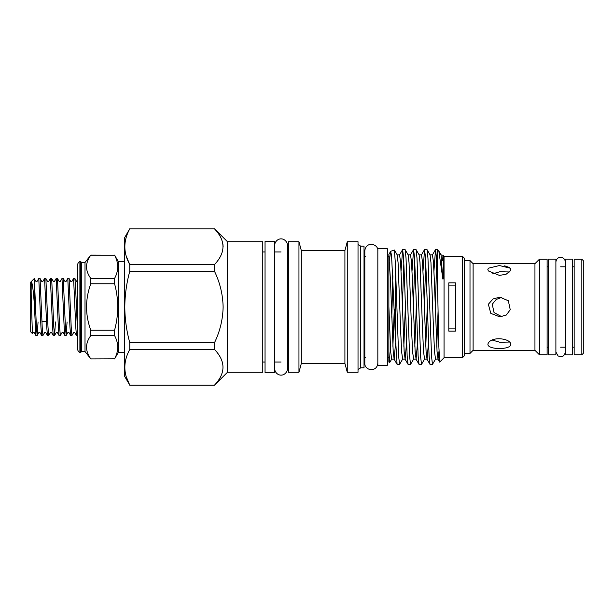 <?xml version="1.0" encoding="UTF-8"?>
<svg xmlns="http://www.w3.org/2000/svg" width="614" height="614" viewBox="0 0 614 614"><rect width="100%" height="100%" fill="white"/><g stroke="black" fill="none" stroke-linecap="round" stroke-linejoin="round"><path stroke-width="0.92" d="M377.833 307L377.833 248.708L387.334 248.708L387.334 365.292L377.833 365.292L377.833 307M265.041 307L265.041 241.578L274.542 241.578L274.542 372.422L265.041 372.422L265.041 307M572.701 307L572.701 259.123L565.394 259.123L565.394 354.877L572.701 354.877L572.701 307M555.893 307L555.893 259.123L548.578 259.123L548.578 354.877L555.893 354.877L555.893 307M77.702 314.514L77.702 286.631L77.702 335.482L75.56 286.845L74.885 278.533L73.596 278.495L75.768 327.155L76.443 335.467L77.702 335.505M76.443 335.467L74.793 332.611L73.634 332.611L71.938 335.505L71.209 327.155L69.083 278.533L70.733 281.389L71.892 281.389L73.596 278.495M69.083 278.533L67.793 278.495L69.965 327.155L70.641 335.467L71.938 335.505M67.072 321.982L66.182 335.467L65.406 327.155L63.28 278.533L64.93 281.389L66.089 281.389L67.793 278.495M63.28 278.533L61.991 278.495L64.163 327.155L64.838 335.467L66.135 335.505M64.838 335.467L63.188 332.611L62.029 332.611L60.333 335.505L59.604 327.155L57.478 278.533L59.128 281.389L60.287 281.389L61.991 278.495M57.478 278.533L56.189 278.495L58.361 327.155L59.036 335.467L60.333 335.505M55.467 321.982L54.577 335.467L53.802 327.155L51.676 278.533L53.326 281.389L54.485 281.389L56.189 278.495M51.676 278.533L50.386 278.495L52.558 327.155L53.241 335.467L54.531 335.505M53.241 335.467L51.584 332.611L50.425 332.611L48.729 335.505L47.999 327.155L45.873 278.533L47.524 281.389L48.683 281.389L50.386 278.495M45.873 278.533L44.584 278.495L46.756 327.155L47.439 335.467L48.729 335.505M47.439 335.467L45.781 332.611L44.622 332.611L42.926 335.505L42.197 327.155L40.071 278.533L41.721 281.389L42.88 281.389L44.584 278.495M40.071 278.533L38.782 278.495L40.954 327.155L41.637 335.467L42.926 335.505M34.3 278.587L34.353 304.613C33.448 291.543 32.488 283.929 31.483 281.772C31.045 284.704 31.053 293.108 31.514 307L32.435 333.586L30.7 331.852L30.7 282.148L34.269 278.579L35.919 281.389L37.078 281.389L38.782 278.495M38.06 321.982L37.17 335.467L36.403 327.155L34.353 278.802M34.353 304.613L35.835 335.467L37.124 335.505M46.534 321.621L41.975 321.621M510.242 268.203L510.633 269.492L510.242 270.935L506.105 274.243L499.443 275.41L488.345 270.935L487.846 269.492L488.345 268.203L499.458 265.547L510.242 268.203M492.413 273.898L499.857 271.749L509.505 271.964M488.345 343.065C492.443 335.451 514.033 338.966 510.242 345.797C506.98 350.149 484.576 349.335 488.345 343.065M470.002 353.418L473.11 350.31L473.11 263.69L470.002 260.582L470.002 353.418L464.522 353.418M510.242 309.74L506.297 315.028L499.896 316.87L490.801 313.363L488.345 304.26L493.034 298.98L499.896 297.13L508.346 300.783L510.242 309.74M473.11 263.69L534.947 263.69L534.947 350.31L539.445 354.808L547.12 354.808L547.12 259.192L539.445 259.192L539.445 354.808M581.842 259.192L574.167 259.192L574.167 354.808L581.842 354.808L581.842 259.192L583.3 260.658L583.3 353.342L581.842 354.808M501.884 316.717L494.055 312.649L492.251 304.26L496.143 299.532L501.891 297.283M90.78 358.898L114.572 358.806L90.78 358.898L85.008 351.515L81.355 351.515L80.787 352.505L79.897 352.505A3.653 3.653 0 0 1 77.702 349.151L77.702 264.849A3.653 3.653 0 0 1 79.897 261.495L80.787 261.495L81.355 262.485L85.008 262.485L90.78 255.102L114.572 255.194L90.78 255.194C85.146 262.938 85.146 270.674 90.78 278.411L114.572 278.411C118.74 270.697 118.74 262.953 114.572 255.194M124.481 352.505L118.272 352.505L114.572 358.898M124.481 261.495L118.272 261.495L114.572 255.102M86.497 266.806L86.559 265.417M86.497 347.194L86.559 345.812M129.754 228.792L124.481 237.925L124.481 376.075L129.754 385.108C123.222 373.289 123.222 361.408 129.754 349.481L214.532 349.481L214.532 342.635C219.981 331.345 222.844 319.464 223.12 307C222.836 294.528 219.973 282.647 214.532 271.365L214.532 264.519C225.783 252.6 225.783 240.719 214.532 228.892L129.754 228.892C123.222 240.818 123.222 252.699 129.754 264.519L129.754 271.365C126.568 282.985 124.911 294.866 124.795 307C124.895 319.019 126.545 330.892 129.754 342.635L214.532 342.635M126.284 256.253L129.754 264.519L214.532 264.519M227.472 372.276L262.777 372.276L262.777 241.724L227.472 241.724L227.472 372.276L214.532 385.108C225.783 373.189 225.783 361.308 214.532 349.481M223.12 246.705L222.905 243.965M462.327 256.199L462.327 357.801L464.522 355.606L464.522 258.394L462.327 256.199L444.052 256.199L443.101 255.247L441.044 254.887L442.663 277.551C442.909 279.715 443.085 279.723 443.216 277.574L443.285 257.581C443.154 253.682 442.947 254.695 442.663 260.62M436.746 262.815L435.242 306.309M433.952 270.935L435.526 249.622L436.439 257.312L437.475 282.187L437.475 249.622L435.526 249.622M429.739 307L427.958 258.072L427.075 249.691L424.558 249.622L425.471 257.304L426.385 278.311L429.079 355.928L429.961 364.309L432.479 364.378L431.565 356.696L429.739 307M425.778 262.815L424.282 306.309M422.992 270.935L424.558 249.622M418.779 307L416.998 258.072L416.115 249.691L413.598 249.622L414.511 257.304L415.425 278.311L418.119 355.928L419.001 364.309L421.519 364.378L420.605 356.696L418.779 307M414.818 262.815L413.314 306.309M412.025 270.935L413.598 249.622M407.811 307L406.031 258.072L405.148 249.691L402.63 249.622L403.544 257.304L404.457 278.311L407.151 355.928L408.034 364.309L410.551 364.378L409.638 356.696L407.811 307M403.851 262.815L402.354 306.309M401.065 270.935L402.63 249.622M427.075 249.691L430.084 254.887L430.959 262.569L433.653 333.095L434.566 352.198L435.564 359.113L432.479 364.378M416.115 249.691L419.116 254.887L419.999 262.569L422.685 333.095L423.599 352.198L424.604 359.113L421.519 364.378M405.148 249.691L408.156 254.887L409.031 262.569L411.725 333.095L412.639 352.198L413.636 359.113L410.551 364.378M390.719 251.287L394.38 250.021L397.189 254.887L398.072 262.569L400.758 333.095L401.671 352.198L402.669 359.113L399.591 364.378L398.678 356.696L395.293 262.147L395.293 334.791L397.074 364.309L399.591 364.378M360.74 246.145L360.74 367.855L364.018 367.855L364.018 246.145L360.74 246.145L358.023 244.579M347.278 372.276L358.023 372.276L358.023 241.724L347.278 241.724L347.278 372.276L344.914 363.465L344.914 250.535L347.278 241.724M298.957 307L298.957 241.724L288.357 241.724L288.357 372.276L298.957 372.276L298.957 307M462.327 357.801L444.052 357.801L444.052 256.199M437.475 249.622L438.826 251.034L442.663 277.551M444.052 357.801L439.662 362.122L438.803 345.375L437.475 282.187M395.293 334.791L391.563 255.309L390.596 251.395L389.46 260.167M391.77 317.261L392.883 275.709M394.38 250.021L395.293 262.147M389.783 362.375L388.869 362.037L388.869 351.461L389.783 362.375L391.709 359.113L390.704 352.198L388.869 306.624L388.869 351.461M448.803 282.877L448.803 331.123L455.381 331.123L455.381 282.877L448.803 282.877M344.914 363.465L301.32 363.465L301.32 250.535L298.957 241.724M448.803 285.894L455.381 285.894M455.381 328.106L448.803 328.106M390.596 251.402L388.869 254.396L388.869 306.624M214.532 228.892L129.754 228.892M214.532 271.365L129.754 271.365M126.284 376.842L129.754 385.108L214.532 385.108M129.754 342.635L129.754 349.481M114.572 358.806C118.74 351.085 118.74 343.349 114.572 335.589L90.78 335.589C85.146 343.326 85.146 351.07 90.78 358.806M114.572 330.217C118.748 314.706 118.748 299.233 114.572 283.783L90.78 283.783C85.146 299.279 85.146 314.759 90.78 330.217L114.572 330.217L114.572 335.589M118.272 261.495L118.272 352.505M85.008 262.485L85.008 351.515M81.355 351.515L81.355 262.485M80.787 352.505L80.787 261.495M79.897 352.505L79.897 261.495M90.78 335.589L90.78 330.217M90.78 283.783L90.78 278.411M114.572 278.411L114.572 283.783M509.651 267.558L504.647 265.839M509.505 342.036L499.834 342.251L492.413 340.102M32.435 333.586L33.018 332.611L34.177 332.611L35.835 335.467M438.066 311.382L436.746 346.319M427.283 306.309L425.778 346.319M416.315 306.309L414.818 346.319M405.347 306.309L403.851 346.319M394.272 309.502L392.883 346.319M438.987 351.323L438.012 359.19L437.045 351.431L434.359 280.905L433.438 261.802L432.44 254.887L435.449 249.691M428.472 343.065L427.045 359.19L426.078 351.431L423.391 280.905L422.478 261.802L421.48 254.887L424.481 249.691M417.505 343.065L416.085 359.19L415.118 351.431L412.424 280.905L411.51 261.802L410.513 254.887L413.514 249.691M406.545 343.065L405.117 359.19L404.15 351.431L401.464 280.905L400.551 261.802L399.545 254.887L402.554 249.691M395.577 343.065L394.15 359.19L393.19 351.431L390.496 280.905L388.869 255.186M274.542 245.454C275.218 239.567 280.191 238.616 281.051 238.946C281.918 238.616 286.884 239.567 287.559 245.454L287.559 368.546C286.884 374.433 281.918 375.384 281.051 375.054C280.191 375.384 275.218 374.433 274.542 368.546M565.394 351.952C564.074 357.233 561.641 356.465 560.643 356.703L558.095 355.966L555.893 351.952M565.394 262.048C564.796 257.512 560.989 257.066 560.643 257.297C560.006 257.059 556.384 257.75 555.893 262.048M473.11 350.31L534.947 350.31M547.12 347.202L548.578 347.202M560.643 347.202L565.394 347.202M572.701 347.202L574.167 347.202M227.472 241.724L214.532 228.792M365.476 357.432L364.018 358.898M288.357 251.963L287.559 251.963M281.051 251.963L274.542 251.963M265.041 251.963L262.777 251.963M344.914 250.535L301.32 250.535M388.869 256.568L387.334 256.568M377.833 363.212C376.896 372.967 364.24 370.472 364.816 363.212L364.816 250.788C365.975 240.726 378.577 243.873 377.833 250.788M388.869 357.432L387.334 357.432M301.32 363.465L298.957 372.276M288.357 362.037L287.559 362.037M281.051 362.037L274.542 362.037M265.041 362.037L262.777 362.037M360.74 367.855L358.023 369.421M365.476 256.568L364.018 255.102M438.826 251.034L441.044 254.887M435.564 359.113L437.92 359.113L439.662 362.122M430.084 254.887L432.44 254.887M424.604 359.113L426.96 359.113L429.961 364.309M419.116 254.887L421.48 254.887M413.636 359.113L415.993 359.113L419.001 364.309M408.156 254.887L410.513 254.887M402.669 359.113L405.033 359.113L408.034 364.309M397.189 254.887L399.545 254.887M391.709 359.113L394.065 359.113L397.074 364.309M214.532 385.208L129.754 385.208M547.12 266.798L548.578 266.798M560.643 266.798L565.394 266.798M572.701 266.798L574.167 266.798M534.947 263.69L539.445 259.192M464.522 260.582L470.002 260.582M70.641 335.467L68.991 332.611L67.832 332.611L66.182 335.467M59.036 335.467L57.386 332.611L56.227 332.611L54.577 335.467M41.637 335.467L39.979 332.611L38.82 332.611L37.17 335.467M74.885 278.533L76.535 281.389"/></g></svg>
